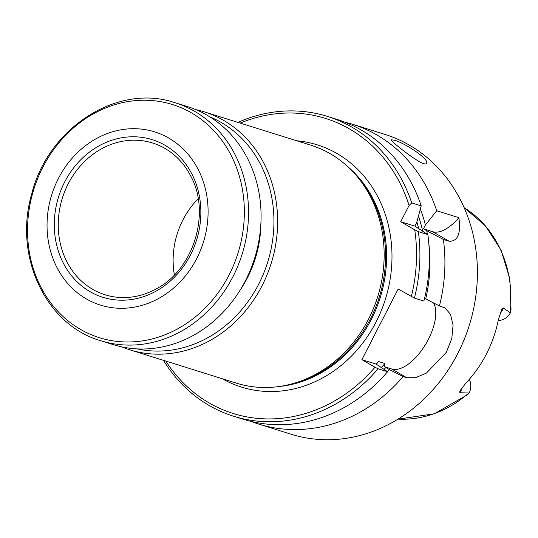 <?xml version="1.0" encoding="UTF-8"?>
<svg xmlns="http://www.w3.org/2000/svg" width="538" height="538" viewBox="0 0 538 538"><rect width="100%" height="100%" fill="white"/><g stroke="black" fill="none" stroke-linecap="round" stroke-linejoin="round"><path stroke-width="0.81" d="M469.291 379.357A14.365 12.576 107.4 0 1 469.163 393.009L459.788 392.733L459.855 390.965L465.895 383.083A114.769 100.478 -72.6 0 0 498.289 320.049L501.638 309.666L503.36 307.951L510.347 312.867A14.365 12.576 -72.6 0 1 498.222 320.399M510.111 312.605A113.558 99.416 107.4 0 0 464.166 207.708L485.511 225.913L501.107 250.217L509.816 278.738L511.019 309.337L510.347 312.867M398.026 419.142L434.348 413.789L467.448 394.737L469.163 393.009M424.583 298.254L425.719 298.913A144.103 126.154 107.4 0 0 428.786 243.196M420.366 209.067A144.103 126.154 107.4 0 1 425.397 225.025L423.446 228.811L426.708 230.708A144.103 126.154 107.4 0 1 427.421 234.306M237.89 122.375A157.083 137.52 107.4 0 1 327.413 116.41A157.083 137.52 107.4 0 1 411.725 202.927L421.207 205.886L416.768 222.329L414.825 226.115L427.838 234.588A157.083 137.52 107.4 0 1 423.89 301.078L414.408 298.113L398.187 289.014L361.879 359.666L376.23 364.152L387.582 371.731A157.083 137.52 107.4 0 1 243.129 419.216L233.647 416.251A157.083 137.52 107.4 0 1 163.478 360.346M361.879 359.666L374.986 367.266A154.588 135.334 107.4 0 1 165.798 361.072M240.217 123.101A154.588 135.334 107.4 0 1 409.095 205.435L400.736 221.71L414.731 229.827A154.588 135.334 107.4 0 1 411.294 296.613M389.411 369.559L403.117 376.587L406.849 377.757L391.785 369.014L384.327 366.687L389.411 369.559A144.103 126.154 107.4 0 1 387.501 371.671M391.785 369.014A39.893 18.911 120.1 0 0 424.623 345.941A39.893 18.911 120.1 0 0 433.574 302.941M406.849 377.757L415.538 377.683L426.372 373.103L446.311 352.35L451.779 338.59L453.07 325.221L450.528 314.4L445.067 307.944L439.425 305.94L425.719 298.913M374.986 367.266L378.1 368.765L387.582 371.731M426.708 230.708L443.373 239.444L449.149 241.253C457.798 241.488 461.039 233.626 458.874 217.668A39.893 18.911 120.1 0 1 432.68 231.703L423.446 228.811M344.582 122.072A157.083 137.52 107.4 0 1 352.437 124.238A157.083 137.52 107.4 0 1 436.742 210.748L458.874 217.668M436.742 210.748L425.397 225.025M414.731 229.827L418.356 231.622L427.838 234.588M400.736 221.71L414.825 226.115M411.725 202.927L409.095 205.435M376.23 364.152L378.597 361.556L384.926 363.533A137.129 120.055 107.4 0 1 381.469 367.353M384.327 366.687L384.926 363.533M352.437 124.238L384.919 134.392A157.083 137.52 107.4 0 1 469.284 325.356A157.083 137.52 107.4 0 1 291.152 434.233L258.67 424.072A157.083 137.52 107.4 0 1 250.984 421.382M403.117 376.587A157.083 137.52 107.4 0 1 258.67 424.072M443.373 239.444A157.083 137.52 107.4 0 1 439.425 305.94M393.829 140.122L391.173 139.786C389.256 140.196 424.536 168.481 426.372 163.33C430.393 159.578 403.231 141.958 393.829 140.122M327.413 116.41L336.896 119.375A157.083 137.52 107.4 0 1 421.207 205.886M418.356 231.622A157.083 137.52 107.4 0 1 414.408 298.113M378.1 368.765A157.083 137.52 107.4 0 1 233.647 416.251M195.832 109.638A124.668 109.14 107.4 0 1 204.232 111.85L310.749 145.159A124.668 109.14 107.4 0 1 356.633 175.926A124.668 109.14 107.4 0 1 377.71 296.72A124.668 109.14 107.4 0 1 291.569 383.984A124.668 109.14 107.4 0 1 236.33 383.13L129.813 349.814A124.668 109.14 107.4 0 1 121.649 346.849M204.232 111.85A124.668 109.14 107.4 0 1 271.186 263.412A124.668 109.14 107.4 0 1 129.813 349.814M89.994 291.63A82.59 72.3 107.4 0 1 91.89 150.337A82.59 72.3 107.4 0 1 200.842 213.525A82.59 72.3 107.4 0 1 89.994 291.63M86.275 298.859A90.754 79.456 107.4 0 1 88.36 143.599A90.754 79.456 107.4 0 1 208.092 213.035A90.754 79.456 107.4 0 1 86.275 298.859M100.727 340.722L113.256 344.636A124.668 109.14 -72.6 0 0 250.5 269.686A124.668 109.14 -72.6 0 0 207.197 115.267A124.668 109.14 -72.6 0 0 187.668 106.672L175.146 102.751C117.546 82.818 47.512 128.098 31.493 194.79C13.645 256.465 45.898 325.134 100.727 340.722A124.668 109.14 -72.6 0 0 237.971 265.765A124.668 109.14 -72.6 0 0 194.669 111.346A124.668 109.14 -72.6 0 0 175.146 102.751M209.827 116.847A121.924 106.739 107.4 0 1 267.635 262.295A121.924 106.739 107.4 0 1 137.257 348.9M174.386 274.911A78.292 68.541 107.4 0 1 198.179 198.804M92.617 289.303A79.523 69.617 107.4 0 1 65.132 190.465A79.523 69.617 107.4 0 1 153.148 143.175A79.523 69.617 107.4 0 1 190.802 176.175C211.246 213.25 193.364 270.466 155.421 289.303A79.523 69.617 107.4 0 1 105.677 294.965A79.523 69.617 107.4 0 1 92.617 289.303M356.633 175.926L358.476 178.105A122.92 107.613 107.4 0 1 379.25 297.205A122.92 107.613 107.4 0 1 294.32 383.244L291.569 383.984M500.105 313.439A14.365 12.576 -72.6 0 0 503.36 307.951M459.788 392.733A14.365 12.576 -72.6 0 0 462.25 387.373M418.49 216.061A139.624 122.24 107.4 0 1 422.633 231.064M296.741 140.781A126.907 111.104 107.4 0 1 385.423 299.135A126.907 111.104 107.4 0 1 222.322 378.745M385.86 367.501A139.624 122.24 107.4 0 1 384.199 369.303M449.149 241.253L432.68 231.703M416.889 221.885A137.129 120.055 107.4 0 1 418.625 228.368M378.597 361.556A137.129 120.055 107.4 0 1 376.257 364.172M468.759 393.07A113.558 99.416 107.4 0 1 398.046 419.129M191.541 112.933A122.173 106.961 -72.6 0 0 42.885 167.15A122.173 106.961 -72.6 0 0 80.344 329.296A122.173 106.961 -72.6 0 0 229 275.079A122.173 106.961 -72.6 0 0 191.541 112.933M260.876 223.653A107.21 93.861 107.4 0 1 240.069 290.204M347.629 166.545A122.92 107.613 107.4 0 1 380.252 297.514A122.92 107.613 107.4 0 1 278.825 386.566"/></g></svg>
